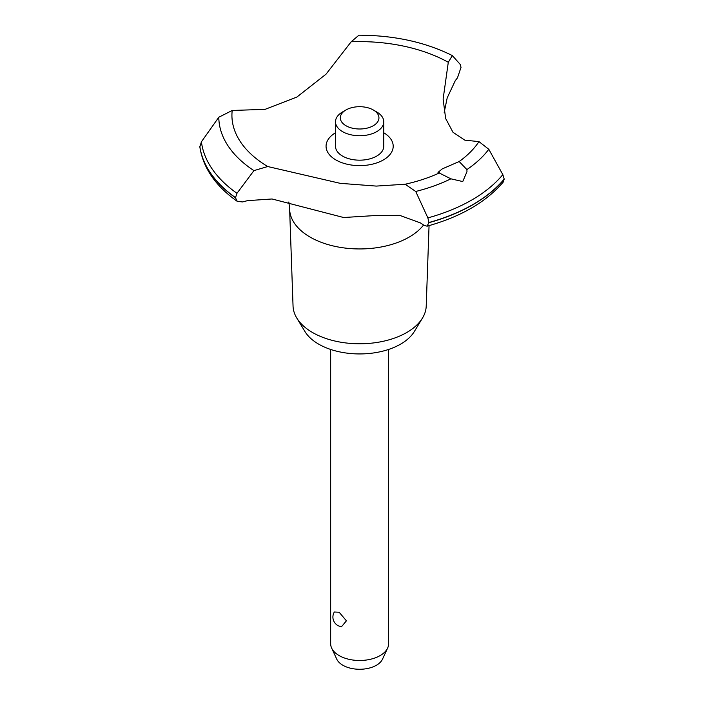<?xml version="1.0" encoding="UTF-8"?>
<svg xmlns="http://www.w3.org/2000/svg" width="704" height="704" viewBox="0 0 704 704"><rect width="100%" height="100%" fill="white"/><g stroke="black" fill="none" stroke-linecap="round" stroke-linejoin="round"><path stroke-width="1.06" d="M429.053 225.632L426.219 306.108A66.598 38.447 180 0 1 422.506 318.006A66.598 38.447 180 0 1 312.541 332.517A66.598 38.447 180 0 1 296.762 318.006A66.598 38.447 180 0 1 293.049 306.108L289.634 209.352A70.013 40.418 180 0 1 289.626 208.534L288.834 201.969M422.506 318.006L414.33 331.514A57.939 33.449 180 0 1 318.666 344.142A57.939 33.449 180 0 1 304.938 331.514L296.762 318.006M423.562 225.016A70.013 40.418 180 0 1 409.138 237.107A70.013 40.418 180 0 1 310.13 237.107A70.013 40.418 180 0 1 289.634 209.352M351.182 41.774A127.706 73.735 180 0 1 448.29 62.278L452.346 55.581C425.269 42.09 394.126 35.297 358.917 35.2L351.182 41.774L326.022 74.175L296.921 97.029L265.091 109.349L232.206 110.466L218.803 117.234L201.414 141.803L199.848 146.934C203.095 167.904 215.565 186.05 237.248 201.353L235.47 197.754L236.975 193.301L253.933 170.623L267.714 166.531L340.182 183.33L376.288 186.085L405.134 184.237L415.73 191.47L427.874 217.906M452.346 55.581L460.222 64.416L461.014 67.382L457.468 77.862A152.09 87.806 0 0 0 455.215 80.775L447.198 97.874L444.198 112.376M427.073 226.186C460.733 216.823 486.138 202.101 503.272 182.019L504.196 179.062A160.301 92.55 180 0 1 472.982 204.512A160.301 92.55 180 0 1 428.912 222.526L427.073 226.186L424.002 225.315A152.09 87.806 0 0 0 420.385 222.904L399.74 215.371L377.3 215.415L343.64 217.518L272.07 198.977L247.606 200.64A152.09 87.806 0 0 0 242.554 201.942L237.248 201.353M504.196 179.221A160.301 92.55 180 0 1 472.982 204.662A160.301 92.55 180 0 1 428.912 222.684M462.739 181.562L450.894 178.825L438.011 172.383L442.253 168.898L459.175 161.533L466.893 169.585L466.981 171.662L462.739 181.562M330.66 349.457L330.66 643.764A28.97 16.729 0 0 0 331.637 648.067A28.97 16.729 0 0 0 339.152 655.591A28.97 16.729 0 0 0 367.154 659.912A28.97 16.729 0 0 0 387.631 648.067A28.97 16.729 0 0 0 388.599 643.764L388.599 349.457M334.347 612.005L339.152 612.225L346.421 620.831L341.528 626.674A9.654 9.654 0 0 1 334.347 612.005M387.631 648.067L382.536 659.111A23.698 13.684 180 0 1 365.781 668.8A23.698 13.684 180 0 1 342.874 665.262A23.698 13.684 180 0 1 336.732 659.111L331.637 648.067M373.287 109.965A19.316 11.15 0 0 0 345.972 109.965A19.316 11.15 0 0 0 345.981 125.734A19.316 11.15 0 0 0 373.287 125.734A19.316 11.15 0 0 0 373.287 109.965L376.702 111.936L373.287 109.965M376.702 111.936L376.702 111.936A24.138 13.939 180 0 1 383.777 121.792A24.138 13.939 180 0 1 368.87 134.675A24.138 13.939 180 0 1 342.566 131.648A24.138 13.939 180 0 1 335.491 121.792A24.138 13.939 180 0 1 342.566 111.936L345.972 109.965M383.777 121.792L383.777 146.238A24.138 13.939 180 0 1 368.87 159.113A24.138 13.939 180 0 1 342.566 156.094A24.138 13.939 180 0 1 335.491 146.238L335.491 121.792M504.196 179.062L502.832 174.627L488.805 149.283L478.966 141.61L464.878 140.175L452.998 132.29L445.65 118.518L443.115 99.088L448.29 62.278M439.639 172.814A127.706 73.735 180 0 1 405.134 184.237M502.832 174.627A158.629 91.582 180 0 1 471.803 199.989A158.629 91.582 180 0 1 427.882 217.897L428.912 222.526M267.714 166.531A127.706 73.735 180 0 1 232.206 110.466M478.966 141.61A127.706 73.735 180 0 1 459.175 161.533M383.777 132.766A33.572 19.386 180 0 1 383.372 159.94A33.572 19.386 180 0 1 336.098 160.063A33.572 19.386 180 0 1 335.491 132.766M235.47 197.754A160.301 92.55 180 0 1 199.804 146.344M235.47 197.604A160.301 92.55 180 0 1 199.804 146.186M450.894 178.825A140.826 81.303 180 0 1 415.73 191.47M488.805 149.283A140.826 81.303 180 0 1 466.893 169.585M236.975 193.301A158.629 91.582 180 0 1 201.414 141.803M253.933 170.623A140.826 81.303 180 0 1 218.803 117.234"/></g></svg>
